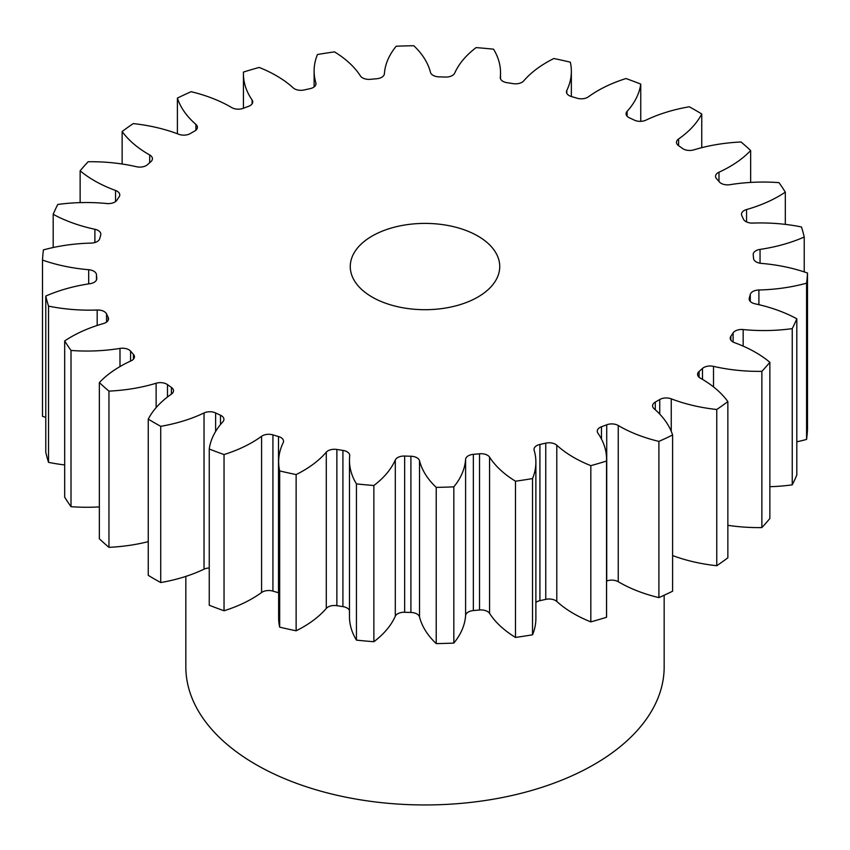 <?xml version="1.0" encoding="UTF-8"?>
<svg xmlns="http://www.w3.org/2000/svg" width="850" height="850" viewBox="0 0 850 850"><rect width="100%" height="100%" fill="white"/><g stroke="black" fill="none" stroke-linecap="round" stroke-linejoin="round"><path stroke-width="1.27" d="M477.849 236.034A74.736 43.148 0 0 0 396.397 226.684A74.736 43.148 0 0 0 350.264 266.549A74.736 43.148 0 0 0 372.151 297.064A74.736 43.148 0 0 0 453.603 306.414A74.736 43.148 0 0 0 499.736 266.549A74.736 43.148 0 0 0 477.849 236.034M185.831 576.406L185.831 666.867A239.169 138.083 0 0 0 255.882 764.511A239.169 138.083 0 0 0 516.524 794.442A239.169 138.083 0 0 0 664.169 666.867L664.169 595.234M727.855 401.593L727.855 557.812A382.659 220.926 0 0 1 716.763 565.728L716.763 409.498A382.659 220.926 0 0 0 727.855 401.593A122.698 70.837 180 0 0 701.324 378.696A122.698 70.837 180 0 0 700.304 378.123A9.084 5.249 180 0 1 700.23 378.069A9.084 5.249 180 0 1 697.574 374.361A9.084 5.249 180 0 1 699.082 371.461L699.082 377.262M769.866 362.291L769.866 518.511A382.659 220.926 0 0 1 761.866 527.584L761.866 371.354A382.659 220.926 0 0 0 769.866 362.291A122.698 70.837 180 0 0 755.607 352.399A122.698 70.837 180 0 0 734.464 342.635A9.084 5.249 180 0 1 732.902 341.913A9.084 5.249 180 0 1 730.235 338.194A9.084 5.249 180 0 1 730.872 336.271L730.872 340.127M733.114 342.029L733.114 332.902A9.084 5.249 180 0 1 743.155 329.556A122.698 70.837 180 0 0 792.242 328.631A382.659 220.926 0 0 0 796.811 318.793A122.698 70.837 180 0 0 755.108 303.822A9.084 5.249 180 0 1 751.836 302.611A9.084 5.249 180 0 1 749.169 298.902A9.084 5.249 180 0 1 749.296 298.031L749.296 299.774M750.274 301.41L750.274 294.461A9.084 5.249 180 0 1 758.901 289.988A122.698 70.837 180 0 0 806.576 283.188A382.659 220.926 0 0 0 807.5 273.02A122.698 70.837 180 0 0 761.313 263.383A9.084 5.249 180 0 1 756.202 261.906A9.084 5.249 180 0 1 753.546 258.421A328.854 189.858 180 0 0 753.227 254.809A9.084 5.249 180 0 1 753.206 254.479A9.084 5.249 180 0 1 760.049 249.401L760.049 263.224M760.049 249.401A122.698 70.837 180 0 0 804.227 237.023A382.659 220.926 0 0 0 801.476 226.971A122.698 70.837 180 0 0 752.824 223.083A9.084 5.249 180 0 1 745.811 221.553A9.084 5.249 180 0 1 743.442 219.151A328.854 189.858 180 0 0 741.827 215.666A9.084 5.249 180 0 1 741.487 214.264A9.084 5.249 180 0 1 746.544 209.557L746.544 221.935M746.544 209.557A122.698 70.837 180 0 0 785.315 192.153A382.659 220.926 0 0 0 778.993 182.644A122.698 70.837 180 0 0 730.012 184.684A9.084 5.249 180 0 1 721.129 183.334A9.084 5.249 180 0 1 719.419 181.964A328.854 189.858 180 0 0 716.571 178.744A9.084 5.249 180 0 1 715.541 176.322A9.084 5.249 180 0 1 718.994 172.21L718.994 181.486M718.994 172.21A122.698 70.837 180 0 0 750.646 150.524A382.659 220.926 0 0 0 741.041 141.982A122.698 70.837 180 0 0 693.866 149.855A9.084 5.249 180 0 1 683.209 148.92A9.084 5.249 180 0 1 682.518 148.474A328.854 189.858 180 0 0 678.587 145.669A9.084 5.249 180 0 1 676.504 142.322A9.084 5.249 180 0 1 678.597 138.975L678.597 145.679M678.597 138.975A122.698 70.837 180 0 0 701.749 113.974A382.659 220.926 0 0 0 695.587 110.33A382.659 220.926 0 0 0 689.276 106.771A122.698 70.837 180 0 0 645.968 120.137A9.084 5.249 180 0 1 634.376 120.147A328.854 189.858 180 0 0 629.51 117.874A9.084 5.249 180 0 1 628.734 117.47A9.084 5.249 180 0 1 626.078 113.762A9.084 5.249 180 0 1 627.119 111.329L627.119 116.195M627.119 111.329A122.698 70.837 180 0 0 640.751 84.086A382.659 220.926 0 0 0 625.961 78.54A122.698 70.837 180 0 0 588.412 96.815A9.084 5.249 180 0 1 577.076 98.207A328.854 189.858 180 0 0 571.497 96.571A9.084 5.249 180 0 1 569.128 95.582A9.084 5.249 180 0 1 566.461 91.874A9.084 5.249 180 0 1 566.801 90.451L566.801 93.287M566.801 90.451A122.698 70.837 180 0 0 571.359 71.326A122.698 70.837 180 0 0 570.329 62.178A382.659 220.926 0 0 0 553.871 58.523A122.698 70.837 180 0 0 523.717 80.909A9.084 5.249 180 0 1 513.134 83.629A328.854 189.858 180 0 0 507.089 82.694A9.084 5.249 180 0 1 502.934 81.324A9.084 5.249 180 0 1 500.267 77.616A9.084 5.249 180 0 1 500.289 77.286L500.289 77.956M500.289 77.286A122.698 70.837 180 0 0 500.533 72.749A122.698 70.837 180 0 0 493.553 49.194A382.659 220.926 0 0 0 476.138 47.6A122.698 70.837 180 0 0 454.697 73.111A9.084 5.249 180 0 1 445.336 77.052A328.854 189.858 180 0 0 439.089 76.861A9.084 5.249 180 0 1 433.054 75.331A9.084 5.249 180 0 1 430.483 72.377A122.698 70.837 180 0 0 413.78 45.719A382.659 220.926 0 0 0 396.174 46.251A122.698 70.837 180 0 0 384.391 73.769A9.084 5.249 180 0 1 376.646 78.752A328.854 189.858 180 0 0 370.473 79.316A9.084 5.249 180 0 1 362.536 77.849A9.084 5.249 180 0 1 360.442 75.969A122.698 70.837 180 0 0 334.507 51.882A382.659 220.926 0 0 0 317.464 54.517A122.698 70.837 180 0 0 314.118 70.964L314.118 86.934M315.86 84.628L315.86 82.864A9.084 5.249 180 0 1 315.987 83.746A9.084 5.249 180 0 1 310.08 88.655A328.854 189.858 180 0 0 304.236 89.951A9.084 5.249 180 0 1 294.472 88.782A9.084 5.249 180 0 1 293.218 87.879A122.698 70.837 180 0 0 276.303 75.671A122.698 70.837 180 0 0 259.176 67.437A382.659 220.926 0 0 0 243.461 72.059A122.698 70.837 180 0 0 243.429 73.823L243.429 108.248M252.099 103.849L252.099 99.981A9.084 5.249 180 0 1 252.737 101.915A9.084 5.249 180 0 1 248.529 106.346A328.854 189.858 180 0 0 243.281 108.311A9.084 5.249 180 0 1 231.827 107.642A9.084 5.249 180 0 1 231.752 107.599A122.698 70.837 180 0 0 230.754 107.015A122.698 70.837 180 0 0 191.101 91.694A382.659 220.926 0 0 0 177.395 98.101L177.395 133.758M702.493 379.376L702.493 368.433A328.854 189.858 180 0 1 699.082 371.461M702.493 368.433A9.084 5.249 180 0 1 713.511 366.371L713.511 386.899M761.866 371.354A122.698 70.837 180 0 1 713.511 366.371M733.114 332.902A328.854 189.858 180 0 1 730.872 336.271M750.274 294.461A328.854 189.858 180 0 1 749.296 298.031M315.86 82.864A122.698 70.837 180 0 1 314.118 70.964M252.099 99.981A122.698 70.837 180 0 1 243.429 73.823M195.893 130.188L195.893 124.376A122.698 70.837 180 0 1 177.395 98.101M195.893 124.376A9.084 5.249 180 0 1 197.413 127.277A9.084 5.249 180 0 1 194.692 131.028A328.854 189.858 180 0 0 190.262 133.577A9.084 5.249 180 0 1 178.744 134.268A122.698 70.837 180 0 0 133.238 123.59A382.659 220.926 0 0 0 122.145 131.506L122.145 164.008M149.696 162.711L149.696 154.976A122.698 70.837 180 0 1 122.145 131.506M149.696 154.976A9.084 5.249 180 0 1 152.426 158.738A9.084 5.249 180 0 1 150.917 161.638A328.854 189.858 180 0 0 147.507 164.666A9.084 5.249 180 0 1 136.489 166.727A122.698 70.837 180 0 0 88.134 161.744A382.659 220.926 0 0 0 80.134 170.808L80.134 202.619M115.536 201.588L115.536 190.464A122.698 70.837 180 0 1 80.134 170.808M115.536 190.464A9.084 5.249 180 0 1 119.765 194.894A9.084 5.249 180 0 1 119.127 196.828A328.854 189.858 180 0 0 116.886 200.196A9.084 5.249 180 0 1 106.845 203.532A122.698 70.837 180 0 0 57.758 204.468A382.659 220.926 0 0 0 53.189 214.296L53.189 247.52M94.892 242.526L94.892 229.277A122.698 70.837 180 0 1 53.189 214.296M94.892 229.277A9.084 5.249 180 0 1 100.831 234.196A9.084 5.249 180 0 1 100.704 235.067A328.854 189.858 180 0 0 99.726 238.637A9.084 5.249 180 0 1 91.099 243.1A122.698 70.837 180 0 0 43.424 249.911A382.659 220.926 0 0 0 42.5 260.068L42.5 416.298A122.698 70.837 180 0 0 45.773 417.414M88.687 283.889L88.687 269.716A122.698 70.837 180 0 1 42.5 260.068M88.687 269.716A9.084 5.249 180 0 1 96.454 274.678L96.454 280.043M96.772 278.938L96.772 278.29A328.854 189.858 180 0 1 96.454 274.678M96.772 278.29A9.084 5.249 180 0 1 96.794 278.609A9.084 5.249 180 0 1 89.951 283.698A122.698 70.837 180 0 0 45.773 296.076A382.659 220.926 0 0 0 48.524 306.127L48.524 462.347A122.698 70.837 180 0 0 64.685 464.939M97.176 325.465L97.176 310.016A122.698 70.837 180 0 1 48.524 306.127M97.176 310.016A9.084 5.249 180 0 1 106.558 313.937L106.558 322.086M108.173 320.248L108.173 317.433A328.854 189.858 180 0 1 106.558 313.937M108.173 317.433A9.084 5.249 180 0 1 108.513 318.835A9.084 5.249 180 0 1 103.456 323.542A122.698 70.837 180 0 0 64.685 340.946A382.659 220.926 0 0 0 71.007 350.455L71.007 506.674A122.698 70.837 180 0 0 99.354 506.897M119.988 366.573L119.988 348.415A122.698 70.837 180 0 1 71.007 350.455M119.988 348.415A9.084 5.249 180 0 1 130.581 351.135L130.581 361.08M133.429 359.199L133.429 354.354A328.854 189.858 180 0 1 130.581 351.135M133.429 354.354A9.084 5.249 180 0 1 134.459 356.777A9.084 5.249 180 0 1 131.006 360.889A122.698 70.837 180 0 0 99.354 382.574A382.659 220.926 0 0 0 108.959 391.117L108.959 547.336A122.698 70.837 180 0 0 148.251 541.641M156.134 407.618L156.134 383.244A122.698 70.837 180 0 1 108.959 391.117M156.134 383.244A9.084 5.249 180 0 1 167.482 384.625L167.482 397.003M171.413 394.113L171.413 387.43A328.854 189.858 180 0 1 167.482 384.625M171.413 387.43A9.084 5.249 180 0 1 173.496 390.766A9.084 5.249 180 0 1 171.403 394.124A122.698 70.837 180 0 0 148.251 419.124A382.659 220.926 0 0 0 160.724 426.328L160.724 582.548A122.698 70.837 180 0 0 204.032 569.181L204.032 412.962A122.698 70.837 180 0 1 160.724 426.328M204.032 412.962A9.084 5.249 180 0 1 215.624 412.951L215.624 431.46M220.49 424.564L220.49 415.225A328.854 189.858 180 0 1 215.624 412.951M220.49 415.225A9.084 5.249 180 0 1 223.922 419.337A9.084 5.249 180 0 1 222.881 421.77A122.698 70.837 180 0 0 209.249 449.013A382.659 220.926 0 0 0 224.039 454.559L224.039 610.778A122.698 70.837 180 0 0 261.587 592.514L261.587 436.284A122.698 70.837 180 0 1 224.039 454.559M261.587 436.284A9.084 5.249 180 0 1 272.924 434.892L272.924 591.111A9.084 5.249 0 0 0 261.587 592.514M278.641 592.79A9.084 5.249 0 0 0 278.502 592.747L278.502 436.528A328.854 189.858 180 0 1 272.924 434.892M278.502 436.528A9.084 5.249 180 0 1 283.539 441.224A9.084 5.249 180 0 1 283.199 442.648A122.698 70.837 180 0 0 278.641 461.773L278.641 617.992A122.698 70.837 180 0 0 279.671 627.151A382.659 220.926 0 0 0 296.129 630.796A122.698 70.837 180 0 0 326.283 608.419L326.283 452.189A122.698 70.837 180 0 1 296.129 474.576L296.129 630.796M296.129 474.576A382.659 220.926 0 0 1 279.671 470.921A122.698 70.837 180 0 1 278.641 461.773M326.283 452.189A9.084 5.249 180 0 1 336.866 449.469L336.866 605.689A9.084 5.249 0 0 0 326.283 608.419M349.467 610.438A9.084 5.249 0 0 0 342.911 606.624L342.911 450.404A328.854 189.858 180 0 1 336.866 449.469M342.911 450.404A9.084 5.249 180 0 1 349.733 455.483A9.084 5.249 180 0 1 349.711 455.812A122.698 70.837 180 0 0 349.467 460.349L349.467 616.569A122.698 70.837 180 0 0 356.447 640.124A382.659 220.926 0 0 0 373.862 641.718A122.698 70.837 180 0 0 395.303 616.207L395.303 459.988A122.698 70.837 180 0 1 373.862 485.499L373.862 641.718M373.862 485.499A382.659 220.926 0 0 1 356.447 483.905A122.698 70.837 180 0 1 349.467 460.349M395.303 459.988A9.084 5.249 180 0 1 404.664 456.046L404.664 612.266A9.084 5.249 0 0 0 395.303 616.207M410.911 456.237A9.084 5.249 180 0 1 419.517 460.721A122.698 70.837 180 0 0 436.22 487.379L436.22 643.609A122.698 70.837 180 0 1 419.517 616.941A9.084 5.249 0 0 0 410.911 612.457L410.911 456.237A328.854 189.858 180 0 1 404.664 456.046M436.22 487.379A382.659 220.926 0 0 0 453.826 486.848L453.826 643.078A122.698 70.837 180 0 0 465.609 615.549L465.609 459.319A122.698 70.837 180 0 1 453.826 486.848M465.609 459.319A9.084 5.249 180 0 1 473.354 454.346L473.354 610.566A9.084 5.249 0 0 0 465.609 615.549M479.527 453.783A9.084 5.249 180 0 1 489.558 457.13A122.698 70.837 180 0 0 515.493 481.206L515.493 637.436A122.698 70.837 180 0 1 489.558 613.36A9.084 5.249 0 0 0 479.527 610.003L479.527 453.783A328.854 189.858 180 0 1 473.354 454.346M515.493 481.206A382.659 220.926 0 0 0 532.536 478.571L532.536 634.801A122.698 70.837 180 0 0 535.883 618.354L535.883 462.134A122.698 70.837 180 0 1 532.536 478.571M545.764 443.147A9.084 5.249 180 0 1 556.782 445.219A122.698 70.837 180 0 0 590.824 465.662L590.824 621.881A122.698 70.837 180 0 1 556.782 601.439A9.084 5.249 0 0 0 545.764 599.367L545.764 443.147A328.854 189.858 180 0 1 539.92 444.444A9.084 5.249 180 0 0 534.013 449.353A9.084 5.249 180 0 0 534.14 450.234A122.698 70.837 180 0 1 535.883 462.134M590.824 465.662A382.659 220.926 0 0 0 606.539 461.04L606.539 617.259A122.698 70.837 180 0 0 606.571 615.496L606.571 459.276A122.698 70.837 180 0 1 606.539 461.04M606.719 424.788A9.084 5.249 180 0 1 618.247 425.499A122.698 70.837 180 0 0 658.899 441.405L658.899 597.624A122.698 70.837 180 0 1 618.247 581.719A9.084 5.249 0 0 0 606.719 581.007L606.719 424.788A328.854 189.858 180 0 1 601.471 426.753A9.084 5.249 180 0 0 597.263 431.184A9.084 5.249 180 0 0 597.901 433.118A122.698 70.837 180 0 1 606.571 459.276M658.899 441.405A382.659 220.926 0 0 0 672.605 434.998L672.605 591.218A382.659 220.926 0 0 1 658.899 597.624M659.738 414.099L659.738 399.521A328.854 189.858 180 0 1 655.308 402.071A9.084 5.249 180 0 0 652.588 405.822A9.084 5.249 180 0 0 654.107 408.723A122.698 70.837 180 0 1 672.605 434.998M659.738 399.521A9.084 5.249 180 0 1 671.256 398.831L671.256 431.364M716.763 409.498A122.698 70.837 180 0 1 671.256 398.831M761.866 527.584A122.698 70.837 180 0 1 727.855 525.311M716.763 565.728A122.698 70.837 180 0 1 672.605 555.56M590.824 621.881A382.659 220.926 0 0 0 606.539 617.259M545.764 599.367A328.854 189.858 180 0 1 539.92 600.663A9.084 5.249 0 0 0 535.883 602.384M515.493 637.436A382.659 220.926 0 0 0 532.536 634.801M479.527 610.003A328.854 189.858 180 0 1 473.354 610.566M436.22 643.609A382.659 220.926 0 0 0 453.826 643.078M410.911 612.457A328.854 189.858 180 0 1 404.664 612.266M342.911 606.624A328.854 189.858 180 0 1 336.866 605.689M278.502 592.747A328.854 189.858 180 0 1 272.924 591.111M209.249 449.013L209.249 605.232A382.659 220.926 0 0 0 224.039 610.778M209.249 567.991A9.084 5.249 0 0 0 204.032 569.181M148.251 419.124L148.251 575.354A382.659 220.926 0 0 0 160.724 582.548M99.354 382.574L99.354 538.794A382.659 220.926 0 0 0 108.959 547.336M64.685 340.946L64.685 497.176A382.659 220.926 0 0 0 71.007 506.674M45.773 296.076L45.773 452.296A382.659 220.926 0 0 0 48.524 462.347M806.576 283.188L806.576 439.418A382.659 220.926 0 0 0 807.5 429.25L807.5 273.02M806.576 439.418A122.698 70.837 180 0 1 796.811 441.798M792.242 328.631L792.242 484.851A382.659 220.926 0 0 0 796.811 475.022L796.811 318.793M792.242 484.851A122.698 70.837 180 0 1 769.866 486.699M804.227 237.023L804.227 271.915M785.315 192.153L785.315 224.379M750.646 150.524L750.646 182.421M701.749 113.974L701.749 147.677M640.751 84.086L640.751 121.327M279.671 470.921L279.671 627.151M356.447 483.905L356.447 640.124M655.308 402.071L655.308 409.785M618.247 425.499L618.247 581.719M601.471 426.753L601.471 439.067M556.782 445.219L556.782 601.439M539.92 444.444L539.92 600.663M489.558 457.13L489.558 613.36M419.517 460.721L419.517 616.941M758.901 289.988L758.901 304.672M743.155 329.556L743.155 346.12M500.533 72.749L500.533 78.891M571.359 71.326L571.359 96.528"/></g></svg>
